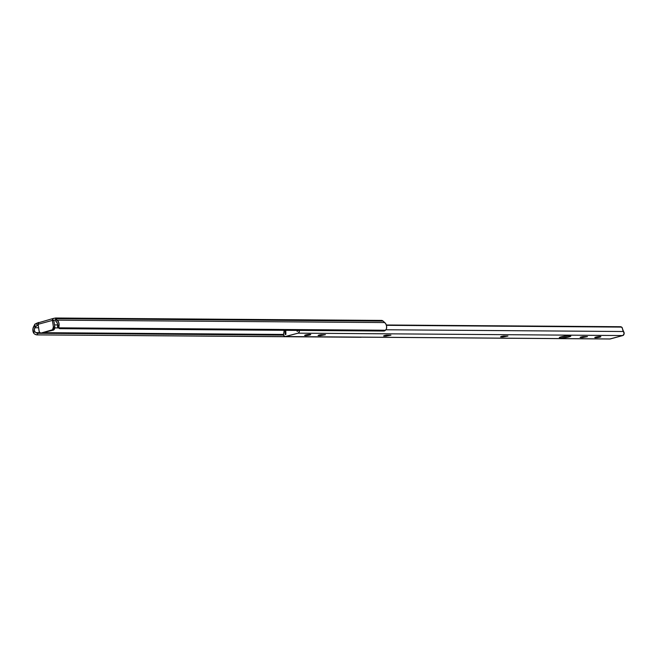 <?xml version="1.0" encoding="UTF-8"?>
<svg xmlns="http://www.w3.org/2000/svg" width="657" height="657" viewBox="0 0 657 657"><rect width="100%" height="100%" fill="white"/><g stroke="black" fill="none" stroke-linecap="round" stroke-linejoin="round"><path stroke-width="0.99" d="M38.32 324.698L35.256 326.997L34.353 329.535L34.64 331.415L33.655 333.083L32.907 328.927L34.772 324.336A4.09 2.981 90.4 0 1 34.862 324.164L34.887 327.753L38.615 327.777L34.887 327.753A3.244 2.365 90.4 0 0 34.64 331.415L33.655 333.083A5.297 3.852 90.4 0 1 33.688 326.537L34.772 324.336A4.09 2.981 90.4 0 1 34.862 324.164L38.648 322.505M54.498 324.903L57.627 324.928L54.498 324.903M55.812 319.926L52.93 320.402L53.866 320.402L54.786 326.964L53.381 326.956L52.527 329.757L40.98 333.05L39.88 332.59L39.157 331.358L38.122 324.287L52.461 320.394L53.381 326.956L52.461 319.573L53.25 318.473L55.59 318.004L381.471 320.411L383.121 321.101A4.09 2.981 -89.6 0 0 381.487 320.411L55.533 318.004M55.697 318.037L55.451 318.571A4.09 2.981 90.4 0 1 55.582 318.686L383.121 321.101L55.582 318.686L57.175 320.156A5.297 3.852 90.4 0 1 58.974 326.209L58.867 327.835L59.951 328.664L383.754 331.046L59.951 328.664A2.727 1.643 -52.9 0 1 59.27 328.443A2.727 1.643 -52.9 0 1 58.867 327.835L385.495 330.241L58.867 327.835L58.974 326.209L57.611 325.174L57.537 326.734A2.727 1.643 127.1 0 0 57.964 327.457L59.27 328.443M34.254 333.781L33.655 333.083L34.254 333.781M35.084 334.29L34.649 334.068L35.084 334.29A2.727 1.166 30.5 0 0 37.022 334.889L35.084 334.29M361.465 337.123L37.022 334.889L360.824 337.271A2.727 1.166 30.5 0 0 361.399 337.164M283.652 335.103L37.966 333.296L37.022 334.889L37.966 333.296L283.652 335.103M299.378 330.43A2.291 1.667 90.4 0 1 298.064 333.156L285.064 336.589L283.873 335.661L283.561 334.454L43.994 332.672L283.561 334.438L284.054 331.177A3.244 2.365 90.4 0 1 283.767 333.198A2.291 1.667 90.4 0 0 285.204 336.606L609.942 338.996A2.291 1.667 -89.6 0 0 610.279 338.955L285.54 336.556A2.291 1.667 90.4 0 1 285.204 336.606M39.946 332.647L35.88 332.614L37.966 333.296A2.727 1.166 -149.5 0 1 35.88 332.614L34.64 331.415L35.88 332.614L39.946 332.647M54.794 327.9L58.58 327.925L54.794 327.9M55.681 318.095L55.845 321.404L56.395 321.905L55.451 318.571A4.09 2.981 90.4 0 1 55.582 318.686L57.175 320.156L384.723 322.571L57.175 320.156L58.834 322.751L58.974 326.209L57.611 325.174L57.373 323.277L56.395 321.905A3.244 2.365 90.4 0 1 57.611 325.174M57.923 327.424L57.586 325.47M383.754 331.046L385.495 330.241L386.521 328.623A5.297 3.852 -89.6 0 0 384.723 322.571L383.121 321.101L385.708 323.679L386.579 326.003L386.521 328.623L385.495 330.241A2.727 1.643 -52.9 0 1 383.754 331.046M52.798 318.793L55.024 318.078M55.648 319.992L52.93 320.402L52.716 318.9L52.93 320.402L53.866 320.402L54.786 326.964L53.381 326.956A2.727 1.987 90.4 0 1 51.804 330.159L53.931 329.765L54.786 326.964A2.727 1.987 -89.6 0 1 53.209 330.175L41.375 332.992A2.727 1.987 90.4 0 1 40.972 333.05A2.727 1.987 90.4 0 1 39.042 330.849L38.122 324.287L52.461 320.394A2.045 1.38 -105.2 0 1 52.716 318.9M38.788 322.415L38.122 324.287A2.045 1.38 74.8 0 1 38.377 322.792L53.537 318.374M36.882 323.178L38.582 322.538M38.188 324.73L37.006 325.716L36.661 323.26L37.006 325.716L35.256 326.997L34.862 324.164L36.661 323.26M41.999 333.009L42.779 333.009A2.727 1.987 -89.6 0 1 42.377 333.058L40.972 333.05M599.923 337.131L599.841 336.515L599.923 337.131L597.755 337.55L594.987 337.657L595.718 337.098A3.071 0.419 -8 0 1 598.987 336.565A3.071 0.419 -8 0 1 600.859 336.688A3.071 0.419 -8 0 1 599.923 337.131A3.071 0.419 -8 0 1 596.655 337.665A3.071 0.419 -8 0 1 594.782 337.542A3.071 0.419 -8 0 1 595.718 337.098L600.013 336.515L600.859 336.704L599.923 337.131M318.859 335.628L318.07 335.472L318.941 335.054L320.961 334.668L325.429 334.7L320.542 335.637L318.111 335.53L318.941 335.054L325.429 334.684L320.542 335.637L320.419 334.75L320.542 335.637L318.859 335.628L318.785 335.103L318.859 335.628M569.044 336.901L568.88 335.752L569.044 336.901L560.922 338.002L559.321 337.649L561.086 336.844A5.798 0.797 -8 0 1 567.27 335.826A5.798 0.797 -8 0 1 570.81 336.064A5.798 0.797 -8 0 1 569.044 336.901A5.798 0.797 -8 0 1 562.868 337.912A5.798 0.797 -8 0 1 559.321 337.682A5.798 0.797 -8 0 1 561.086 336.844L569.208 335.743L570.81 336.097L569.044 336.901M309.817 334.988L309.726 334.38L309.817 334.988L305.513 335.571L304.667 335.382L305.604 334.963A3.071 0.419 -8 0 1 308.872 334.421A3.071 0.419 -8 0 1 310.753 334.544A3.071 0.419 -8 0 1 309.817 334.988A3.071 0.419 -8 0 1 306.54 335.53A3.071 0.419 -8 0 1 304.667 335.399A3.071 0.419 -8 0 1 305.604 334.963L309.907 334.38L310.753 334.561L309.817 334.988M384.37 336.113L383.573 335.957L384.452 335.538L386.472 335.152L390.94 335.185L386.053 336.121L383.77 336.064L384.452 335.538L390.94 335.169L386.053 336.121L385.922 335.234L386.053 336.121L384.37 336.113L384.296 335.587L384.37 336.113M501.348 336.975L500.56 336.819L501.431 336.4L503.451 336.014L507.918 336.047L503.032 336.984L500.749 336.926L501.431 336.4L507.918 336.031L503.032 336.984L502.909 336.097L503.032 336.984L501.348 336.975L501.275 336.45L501.348 336.975M580.895 337.558L580.106 337.402L580.977 336.992L582.997 336.598L587.465 336.63L582.578 337.575L580.147 337.46L580.977 336.992L587.465 336.614L582.578 337.575L582.455 336.68L582.578 337.575L580.895 337.558L580.821 337.033L580.895 337.558M299.329 330.167L299.19 332.056L298.064 333.156L622.803 335.555A2.291 1.667 -89.6 0 0 624.101 333.846A2.291 1.667 -89.6 0 0 623.534 331.514L385.971 329.765L623.534 331.514L624.101 333.846L622.803 335.555L298.064 333.156L285.54 336.556L610.279 338.955L622.803 335.555L609.803 338.987M621.588 327.104L386.431 325.322L621.235 327.055L622.286 327.81L622.721 329.789A3.244 2.365 -89.6 0 0 623.534 331.514L621.875 327.252M620.561 326.718L386.332 324.993L620.561 326.718M297.251 329.888L297.859 330.717A5.297 3.852 90.4 0 1 297.605 330.414M297.12 331.325L297.777 331.153L297.12 331.325L296.89 330.405L297.12 331.325M285.253 334.553L285.918 334.372L285.779 330.323L285.918 334.372L285.253 334.553M285.45 330.323A5.297 3.852 90.4 0 1 285.064 334.191L285.286 329.633M283.996 330.643L284.054 331.177L284.736 330.315L284.054 331.177L283.996 330.643M621.744 327.17L620.914 326.751"/></g></svg>
